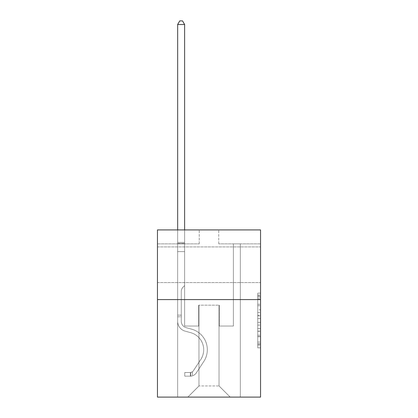 <?xml version="1.0" encoding="UTF-8"?>
<svg xmlns="http://www.w3.org/2000/svg" width="418" height="418" viewBox="0 0 418 418"><rect width="100%" height="100%" fill="white"/><g stroke="black" fill="none" stroke-linecap="round" stroke-linejoin="round"><path stroke-width="0.31" stroke-dasharray="2.09 1.57" d="M257.76 309.811L257.76 318.563L260.545 318.563L260.545 345.09L260.545 295.866L260.545 318.563L257.76 318.563L257.76 295.045L257.76 347.828L257.76 293.128L257.76 343.998L260.545 343.998L257.76 343.998L260.545 343.998L257.76 343.998L257.76 335.246L257.76 347.828L260.545 347.828L260.545 293.128L260.545 343.862L260.545 322.393L257.76 322.393L260.545 322.393L260.545 335.246L260.545 296.958L257.76 296.958L260.545 296.958L260.545 347.828L260.545 295.866L260.545 347.828L257.76 347.828L257.76 293.128L260.545 293.128L260.545 295.866L260.545 293.128L260.545 295.866L260.545 293.128L260.545 295.045L260.545 293.128L257.76 293.128L257.76 296.958L260.545 296.958L257.76 296.958L257.76 309.811L260.545 309.811M260.545 264.751L260.545 282.584L260.545 264.751M157.455 264.751L157.455 282.584L157.455 264.751M260.545 315.282L260.545 312.549L260.545 315.282L257.76 315.282L257.76 304.273L257.76 336.683L257.76 328.548L260.545 328.548L257.76 328.548L257.76 347.828L260.545 347.828L257.76 347.828L260.545 347.828L257.76 347.828L257.76 293.128L260.545 293.128L257.76 293.128L260.545 293.128L257.76 293.128L257.76 315.282L260.545 315.282M260.545 299.581L260.545 397.1L157.455 397.1L157.455 299.581L260.545 299.581L260.545 229.926L218.75 229.926L260.545 229.926L260.545 243.856L260.545 229.926L157.455 229.926L199.25 229.926L157.455 229.926L157.455 299.581L260.545 299.581L157.455 299.581M177.655 397.1L240.345 397.1L240.345 243.856L233.38 243.856L240.345 243.856L233.38 243.856L240.345 243.856L233.38 243.856L240.345 243.856L233.38 243.856L240.345 243.856L233.38 243.856L240.345 243.856L233.38 243.856L240.345 243.856L240.345 397.1L240.345 243.856L240.345 397.1L240.345 243.856L240.345 397.1L240.345 243.856L240.345 397.1L240.345 243.856L240.345 397.1L240.345 243.856L240.345 397.1L177.655 397.1L187.823 397.1L177.655 397.1L187.823 397.1L177.655 397.1L187.823 397.1L177.655 397.1L187.823 397.1L177.655 397.1L187.823 397.1L177.655 397.1L177.655 243.856L184.62 243.856L177.655 243.856L184.62 243.856L177.655 243.856L184.62 243.856L177.655 243.856L184.62 243.856L177.655 243.856L184.62 243.856L177.655 243.856L184.62 243.856L177.655 243.856L177.655 397.1M260.545 243.856L218.75 243.856L260.545 243.856M157.455 243.856L199.25 243.856L157.455 243.856L157.455 229.926L157.455 243.856M198.968 385.955L198.968 305.156L198.968 385.955L198.968 305.156L219.032 305.156L219.032 385.955L198.968 385.955L187.823 397.1L198.968 385.955L198.968 305.156L198.968 385.955L198.968 305.156L198.691 305.156L198.691 326.05L184.62 326.05L184.62 243.856L184.62 326.05L184.62 243.856L184.62 326.05L184.62 243.856L184.62 326.05L184.62 243.856L184.62 326.05L184.62 243.856L184.62 326.05L184.62 243.856L184.62 326.05L198.691 326.05L184.62 326.05L198.691 326.05L184.62 326.05L198.691 326.05L184.62 326.05L198.691 326.05L184.62 326.05L198.691 326.05L184.62 326.05L198.691 326.05L198.691 305.156L198.691 326.05L198.691 305.156L198.691 326.05L198.691 305.156L198.691 326.05L198.691 305.156L198.691 326.05L198.691 305.156L198.691 326.05L198.691 305.156L198.968 305.156L198.691 305.156L198.968 305.156L198.691 305.156L198.968 305.156L198.691 305.156L198.968 305.156L198.691 305.156L198.968 305.156L198.691 305.156L198.968 305.156L198.968 385.955L187.823 397.1L198.968 385.955L198.968 305.156L198.968 385.955L187.823 397.1L198.968 385.955L198.968 305.156L198.968 385.955L187.823 397.1L198.968 385.955L198.968 305.156L198.968 385.955L187.823 397.1L198.968 385.955L187.823 397.1L198.968 385.955L219.032 385.955L219.032 305.156L219.032 385.955L230.177 397.1L219.032 385.955L219.032 305.156L219.032 385.955L230.177 397.1L219.032 385.955L219.032 305.156L219.032 385.955L230.177 397.1L219.032 385.955L219.032 305.156L219.032 385.955L230.177 397.1L219.032 385.955L219.032 305.156L219.032 385.955L230.177 397.1L219.032 385.955L219.032 305.156L219.032 385.955L230.177 397.1L219.032 385.955L219.032 305.156L198.968 305.156L198.968 385.955L187.823 397.1L198.968 385.955M219.309 305.156L219.032 305.156L219.309 305.156L219.032 305.156L219.309 305.156L219.032 305.156L219.309 305.156L219.032 305.156L219.309 305.156L219.032 305.156L219.309 305.156L219.032 305.156L219.309 305.156L219.309 326.05L219.309 305.156M230.177 397.1L219.032 385.955L230.177 397.1M218.75 243.856L218.75 229.926L218.75 243.856M199.25 243.856L199.25 229.926L199.25 243.856M233.38 243.856L233.38 326.05L219.309 326.05L233.38 326.05L219.309 326.05L233.38 326.05L219.309 326.05L233.38 326.05L219.309 326.05L233.38 326.05L219.309 326.05L233.38 326.05L219.309 326.05L233.38 326.05L233.38 243.856M257.76 318.563L260.545 318.563L257.76 318.563M257.76 295.045L257.76 293.128L257.76 295.045L260.545 295.045L257.76 295.045M257.76 336.547L257.76 325.126L257.76 336.547L260.545 336.547L257.76 336.547M257.76 325.126L257.76 322.393L260.545 322.393L257.76 322.393L257.76 325.126L260.545 325.126L257.76 325.126M257.76 304.273L257.76 296.958L257.76 304.273L260.545 304.273L257.76 304.273M257.76 293.128L260.545 293.128L257.76 293.128L257.76 295.866L257.76 293.128L260.545 293.128M257.76 347.828L260.545 347.828L257.76 347.828L257.76 345.09L257.76 347.828M177.655 316.802L177.655 24.521L177.655 251.599L177.655 24.521L184.62 24.521L184.62 242.409L184.62 24.521L177.655 24.521L179.745 20.9L182.53 20.9L179.745 20.9L177.655 24.521L177.655 251.599L177.655 24.521L184.62 24.521L182.53 20.9L184.62 24.521L184.62 251.599L177.655 251.599L177.655 243.448L177.655 251.599L184.62 251.599L184.62 285.593L183.047 287.166A6.056 6.056 0 0 0 181.276 291.445A6.056 6.056 0 0 1 183.047 287.166L184.62 285.593L184.62 24.521L177.655 24.521L179.745 20.9L182.53 20.9L179.745 20.9L177.655 24.521L177.655 243.448L177.655 24.521L184.62 24.521L182.53 20.9L184.62 24.521L184.62 251.599L177.655 251.599L177.655 321.317A10.168 10.168 0 0 0 185.096 331.113A10.168 10.168 0 0 1 177.655 321.317L177.655 251.599L184.62 251.599L184.62 285.593L183.047 287.166A6.056 6.056 0 0 0 181.276 291.445A6.056 6.056 0 0 1 183.047 287.166L184.62 285.593L184.62 24.521L177.655 24.521L179.745 20.9L182.53 20.9L179.745 20.9L177.655 24.521L177.655 321.317A10.168 10.168 0 0 0 185.096 331.113A10.168 10.168 0 0 1 177.655 321.317L177.655 251.599L184.62 251.599L184.62 285.593L183.047 287.166A6.056 6.056 0 0 0 181.276 291.445A6.056 6.056 0 0 1 183.047 287.166L184.62 285.593L184.62 251.599L177.655 251.599L177.655 321.317A10.168 10.168 0 0 0 185.096 331.113A10.168 10.168 0 0 1 177.655 321.317L177.655 251.599L184.62 251.599L184.62 243.448L184.62 285.593L183.047 287.166A6.056 6.056 0 0 0 181.276 291.445A6.056 6.056 0 0 1 183.047 287.166L184.62 285.593L184.62 251.599L177.655 251.599L177.655 321.317A10.168 10.168 0 0 0 185.096 331.113L190.765 332.697L185.096 331.113A10.168 10.168 0 0 1 177.655 321.317L177.655 251.599L184.62 251.599L184.62 242.409L184.62 285.593L183.047 287.166A6.056 6.056 0 0 0 181.276 291.445A6.056 6.056 0 0 1 183.047 287.166L184.62 285.593L184.62 251.599L177.655 251.599L177.655 321.317A10.168 10.168 0 0 0 185.096 331.113A10.168 10.168 0 0 1 177.655 321.317L177.655 251.599L184.62 251.599L184.62 24.521L182.53 20.9L184.62 24.521L184.62 285.593L183.047 287.166A6.056 6.056 0 0 0 181.276 291.445A6.056 6.056 0 0 1 183.047 287.166L184.62 285.593L184.62 251.599L177.655 251.599L177.655 321.317L177.655 316.802L181.276 316.802L181.276 315.13L177.655 315.13L181.276 315.13L181.276 321.317L181.276 291.445L181.276 321.317A6.547 6.547 0 0 0 186.067 327.623A6.547 6.547 0 0 1 181.276 321.317L181.276 291.445L181.276 321.317L181.276 315.13L177.655 315.13L181.276 315.13L181.276 321.317A6.547 6.547 0 0 0 186.067 327.623A6.547 6.547 0 0 1 181.276 321.317L181.276 291.445L181.276 321.317A6.547 6.547 0 0 0 186.067 327.623A6.547 6.547 0 0 1 181.276 321.317L181.276 291.445L181.276 321.317L181.276 315.13L177.655 315.13L181.276 315.13L181.276 321.317A6.547 6.547 0 0 0 186.067 327.623L191.737 329.206L186.067 327.623A6.547 6.547 0 0 1 181.276 321.317L181.276 291.445L181.276 321.317A6.547 6.547 0 0 0 186.067 327.623A6.547 6.547 0 0 1 181.276 321.317L181.276 291.445L181.276 321.317L181.276 316.802L177.655 316.802M190.331 376.148A7.383 7.383 0 0 0 196.366 372.814L203.838 361.429A21.313 21.313 0 0 0 191.737 329.206L186.067 327.623A6.547 6.547 0 0 1 181.276 321.317A6.547 6.547 0 0 0 186.067 327.623L191.737 329.206L186.067 327.623A6.547 6.547 0 0 1 181.276 321.317A6.547 6.547 0 0 0 186.067 327.623A6.547 6.547 0 0 1 181.276 321.317A6.547 6.547 0 0 0 186.067 327.623L191.737 329.206A21.313 21.313 0 0 1 203.838 361.429A21.313 21.313 0 0 0 191.737 329.206L186.067 327.623A6.547 6.547 0 0 1 181.276 321.317A6.547 6.547 0 0 0 186.067 327.623L191.737 329.206L186.067 327.623A6.547 6.547 0 0 1 181.276 321.317A6.547 6.547 0 0 0 186.067 327.623A6.547 6.547 0 0 1 181.276 321.317A6.547 6.547 0 0 0 186.067 327.623L191.737 329.206L186.067 327.623A6.547 6.547 0 0 1 181.276 321.317A6.547 6.547 0 0 0 186.067 327.623L191.737 329.206A21.313 21.313 0 0 1 203.838 361.429A21.313 21.313 0 0 0 191.737 329.206L186.067 327.623L191.737 329.206A21.313 21.313 0 0 1 203.838 361.429L196.366 372.814L203.838 361.429A21.313 21.313 0 0 0 191.737 329.206L186.067 327.623L191.737 329.206A21.313 21.313 0 0 1 203.838 361.429A21.313 21.313 0 0 0 191.737 329.206L186.067 327.623L191.737 329.206A21.313 21.313 0 0 1 203.838 361.429A21.313 21.313 0 0 0 191.737 329.206L186.067 327.623L191.737 329.206A21.313 21.313 0 0 1 203.838 361.429L196.366 372.814L203.838 361.429A21.313 21.313 0 0 0 191.737 329.206A21.313 21.313 0 0 1 203.838 361.429A21.313 21.313 0 0 0 191.737 329.206A21.313 21.313 0 0 1 203.838 361.429L196.366 372.814A7.383 7.383 0 0 1 192.421 375.803A7.383 7.383 0 0 0 196.366 372.814L203.838 361.429A21.313 21.313 0 0 0 191.737 329.206A21.313 21.313 0 0 1 203.838 361.429L196.366 372.814L203.838 361.429A21.313 21.313 0 0 0 191.737 329.206A21.313 21.313 0 0 1 203.838 361.429A21.313 21.313 0 0 0 191.737 329.206A21.313 21.313 0 0 1 203.838 361.429L196.366 372.814L203.838 361.429A21.313 21.313 0 0 0 191.737 329.206A21.313 21.313 0 0 1 203.838 361.429L196.366 372.814A7.383 7.383 0 0 1 192.421 375.803C190.274 376.257 190.274 376.257 192.421 375.803C190.274 376.257 190.274 376.257 192.421 375.803A7.383 7.383 0 0 0 196.366 372.814L203.838 361.429L196.366 372.814A7.383 7.383 0 0 1 192.421 375.803C190.274 376.257 190.274 376.257 192.421 375.803C190.274 376.257 190.274 376.257 192.421 375.803A7.383 7.383 0 0 0 196.366 372.814L203.838 361.429L196.366 372.814A7.383 7.383 0 0 1 192.421 375.803C190.274 376.257 190.274 376.257 192.421 375.803C190.274 376.257 190.274 376.257 192.421 375.803A7.383 7.383 0 0 0 196.366 372.814L203.838 361.429L196.366 372.814A7.383 7.383 0 0 1 192.421 375.803C190.274 376.257 190.274 376.257 192.421 375.803C190.274 376.257 190.274 376.257 192.421 375.803A7.383 7.383 0 0 0 196.366 372.814L203.838 361.429L196.366 372.814A7.383 7.383 0 0 1 192.421 375.803C190.274 376.257 190.274 376.257 192.421 375.803C190.274 376.257 190.274 376.257 192.421 375.803A7.383 7.383 0 0 0 196.366 372.814A7.383 7.383 0 0 1 190.331 376.148L190.331 372.522A3.762 3.762 0 0 0 193.335 370.829L200.807 359.443A17.692 17.692 0 0 0 190.765 332.697L185.096 331.113A10.168 10.168 0 0 1 177.655 321.317A10.168 10.168 0 0 0 185.096 331.113L190.765 332.697A17.692 17.692 0 0 1 200.807 359.443A17.692 17.692 0 0 0 190.765 332.697L185.096 331.113A10.168 10.168 0 0 1 177.655 321.317A10.168 10.168 0 0 0 185.096 331.113A10.168 10.168 0 0 1 177.655 321.317A10.168 10.168 0 0 0 185.096 331.113L190.765 332.697L185.096 331.113A10.168 10.168 0 0 1 177.655 321.317A10.168 10.168 0 0 0 185.096 331.113L190.765 332.697L185.096 331.113A10.168 10.168 0 0 1 177.655 321.317A10.168 10.168 0 0 0 185.096 331.113A10.168 10.168 0 0 1 177.655 321.317A10.168 10.168 0 0 0 185.096 331.113L190.765 332.697A17.692 17.692 0 0 1 200.807 359.443A17.692 17.692 0 0 0 190.765 332.697L185.096 331.113A10.168 10.168 0 0 1 177.655 321.317A10.168 10.168 0 0 0 185.096 331.113L190.765 332.697A17.692 17.692 0 0 1 200.807 359.443L193.335 370.829L200.807 359.443A17.692 17.692 0 0 0 190.765 332.697L185.096 331.113L190.765 332.697A17.692 17.692 0 0 1 200.807 359.443A17.692 17.692 0 0 0 190.765 332.697L185.096 331.113L190.765 332.697A17.692 17.692 0 0 1 200.807 359.443A17.692 17.692 0 0 0 190.765 332.697L185.096 331.113L190.765 332.697A17.692 17.692 0 0 1 200.807 359.443L193.335 370.829L200.807 359.443A17.692 17.692 0 0 0 190.765 332.697A17.692 17.692 0 0 1 200.807 359.443A17.692 17.692 0 0 0 190.765 332.697A17.692 17.692 0 0 1 200.807 359.443L193.335 370.829A3.762 3.762 0 0 1 192.421 371.795C190.31 372.762 190.31 372.762 192.421 371.795C190.31 372.762 190.31 372.762 192.421 371.795A3.762 3.762 0 0 0 193.335 370.829L200.807 359.443A17.692 17.692 0 0 0 190.765 332.697A17.692 17.692 0 0 1 200.807 359.443L193.335 370.829L200.807 359.443A17.692 17.692 0 0 0 190.765 332.697A17.692 17.692 0 0 1 200.807 359.443A17.692 17.692 0 0 0 190.765 332.697A17.692 17.692 0 0 1 200.807 359.443L193.335 370.829L200.807 359.443A17.692 17.692 0 0 0 190.765 332.697A17.692 17.692 0 0 1 200.807 359.443L193.335 370.829A3.762 3.762 0 0 1 192.421 371.795C190.31 372.762 190.31 372.762 192.421 371.795C190.31 372.762 190.31 372.762 192.421 371.795A3.762 3.762 0 0 0 193.335 370.829L200.807 359.443L193.335 370.829A3.762 3.762 0 0 1 192.421 371.795C190.31 372.762 190.31 372.762 192.421 371.795C190.31 372.762 190.31 372.762 192.421 371.795A3.762 3.762 0 0 0 193.335 370.829L200.807 359.443L193.335 370.829A3.762 3.762 0 0 1 192.421 371.795C190.31 372.762 190.31 372.762 192.421 371.795C190.31 372.762 190.31 372.762 192.421 371.795A3.762 3.762 0 0 0 193.335 370.829L200.807 359.443L193.335 370.829A3.762 3.762 0 0 1 192.421 371.795C190.31 372.762 190.31 372.762 192.421 371.795C190.31 372.762 190.31 372.762 192.421 371.795A3.762 3.762 0 0 0 193.335 370.829L200.807 359.443L193.335 370.829A3.762 3.762 0 0 1 192.421 371.795C190.31 372.762 190.31 372.762 192.421 371.795C190.31 372.762 190.31 372.762 192.421 371.795A3.762 3.762 0 0 0 193.335 370.829A3.762 3.762 0 0 1 190.331 372.522L190.331 376.148L184.761 376.148L190.331 376.148A7.383 7.383 0 0 0 196.366 372.814A7.383 7.383 0 0 1 190.331 376.148L190.331 372.522L184.761 372.527L190.331 372.522A3.762 3.762 0 0 0 193.335 370.829A3.762 3.762 0 0 1 190.331 372.522L190.331 376.148L184.761 376.148L184.761 372.527L184.761 376.148L190.331 376.148A7.383 7.383 0 0 0 196.366 372.814A7.383 7.383 0 0 1 190.331 376.148L190.331 372.522L184.761 372.527L190.331 372.522A3.762 3.762 0 0 0 193.335 370.829A3.762 3.762 0 0 1 190.331 372.522L190.331 376.148L184.761 376.148L184.761 372.527L184.761 376.148L190.331 376.148A7.383 7.383 0 0 0 196.366 372.814A7.383 7.383 0 0 1 190.331 376.148L190.331 372.522L184.761 372.527L190.331 372.522A3.762 3.762 0 0 0 193.335 370.829A3.762 3.762 0 0 1 190.331 372.522L190.331 376.148L184.761 376.148L184.761 372.527L184.761 376.148L190.331 376.148A7.383 7.383 0 0 0 196.366 372.814A7.383 7.383 0 0 1 190.331 376.148L190.331 372.522L184.761 372.527L190.331 372.522A3.762 3.762 0 0 0 193.335 370.829A3.762 3.762 0 0 1 190.331 372.522L190.331 376.148L184.761 376.148L184.761 372.527L184.761 376.148L190.331 376.148A7.383 7.383 0 0 0 196.366 372.814A7.383 7.383 0 0 1 190.331 376.148L190.331 372.522L184.761 372.527L190.331 372.522A3.762 3.762 0 0 0 193.335 370.829A3.762 3.762 0 0 1 190.331 372.522L190.331 376.148L184.761 376.148L184.761 372.527L184.761 376.148L190.331 376.148M177.655 229.926L177.655 24.521L184.62 24.521L177.655 24.521L179.745 20.9L182.53 20.9L179.745 20.9L177.655 24.521L177.655 242.409L177.655 24.521L184.62 24.521L182.53 20.9L184.62 24.521L184.62 242.409L184.62 24.521L177.655 24.521L179.745 20.9L182.53 20.9L179.745 20.9L177.655 24.521L184.62 24.521L182.53 20.9L184.62 24.521L184.62 229.926M184.761 372.527L190.195 372.527L184.761 372.527L184.761 376.148L184.761 372.527M177.655 242.409L177.655 243.448L177.655 242.409L184.62 242.409L177.655 242.409M192.421 375.803C190.274 376.257 190.274 376.257 192.421 375.803C190.274 376.257 190.274 376.257 192.421 375.803L192.421 371.795L192.421 375.803M184.62 24.521L182.53 20.9L179.745 20.9L177.655 24.521M257.76 335.246L260.545 335.246L257.76 335.246M257.76 331.145L260.545 331.145M257.76 305.71L260.545 305.71L257.76 305.71M257.76 295.866L260.545 295.866M257.76 345.09L260.545 345.09M257.76 342.086L260.545 342.086M257.76 298.87L260.545 298.87M257.76 315.83L260.545 315.83L257.76 315.83M257.76 331.281L260.545 331.281L257.76 331.281M257.76 336.683L260.545 336.683L257.76 336.683M257.76 312.549L260.545 312.549L257.76 312.549M177.655 243.448L184.62 243.448L177.655 243.448M157.455 246.923L260.545 246.923L157.455 246.923M157.455 282.584L260.545 282.584L157.455 282.584M257.76 343.862L260.545 343.862M257.76 343.998L260.545 343.998M257.76 296.958L260.545 296.958M190.749 372.485L190.749 376.127L190.749 372.485"/><path stroke-width="0.63" d="M260.545 299.581L260.545 397.1L157.455 397.1L157.455 229.926L260.545 229.926L260.545 299.581L157.455 299.581M184.62 229.926L184.62 24.521L177.655 24.521L177.655 229.926M177.655 24.521L179.745 20.9L182.53 20.9L184.62 24.521"/></g></svg>
